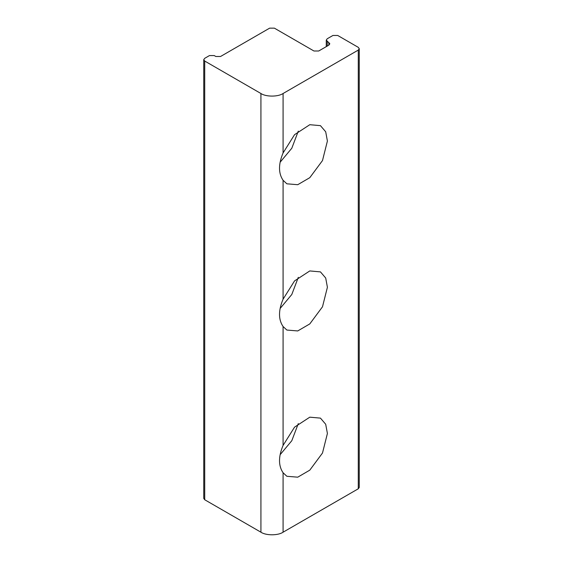 <?xml version="1.0" encoding="UTF-8"?>
<svg xmlns="http://www.w3.org/2000/svg" width="563" height="563" viewBox="0 0 563 563"><rect width="100%" height="100%" fill="white"/><g stroke="black" fill="none" stroke-linecap="round" stroke-linejoin="round"><path stroke-width="0.84" d="M283.083 326.526C278.34 319.545 278.34 310.424 283.083 299.171L294.555 280.902L309.791 270.937L320.453 271.887L325.695 278.016L327.406 287.257L322.493 306.793L309.791 323.915L297.728 330.945L286.87 330.052L283.083 326.526L283.083 445.403L294.555 427.141L309.791 417.176L320.453 418.119L325.695 424.256L327.406 433.489L322.493 453.025L309.791 470.154L297.728 477.178L286.87 476.284L283.083 472.765C278.34 465.777 278.34 456.656 283.083 445.403M280.128 308.468L291.803 294.484L298.299 277.355M283.083 180.294C278.34 173.305 278.34 164.192 283.083 152.939L294.555 134.67L309.791 124.704L320.453 125.655L325.695 131.784L327.406 141.024L322.493 160.561L309.791 177.683L297.728 184.706L286.87 183.812L283.083 180.294L283.083 299.171M280.128 162.228L291.803 148.245L298.299 131.116M280.128 454.7L291.803 440.716L298.299 423.587M283.083 93.5C278.094 96.949 265.905 96.949 260.922 93.5L204.721 61.05L203.743 59.678L204.721 58.313L209.471 55.568L214.221 55.568L215.805 56.483L220.555 56.483L269.628 28.15L274.378 28.15L313.95 51.001L318.7 51.001L328.834 45.153L329.819 43.78L326.266 40.121L327.251 38.748L332.951 35.462L337.694 35.462L358.279 47.341L359.257 48.714L358.279 50.086L283.083 93.5L283.083 152.939M203.743 59.678L203.743 498.382L204.721 499.754L260.922 532.197C265.905 535.652 278.094 535.652 283.083 532.197L358.279 488.79L359.257 487.417L359.257 48.714M260.922 532.197L260.922 93.5M283.083 532.197L283.083 472.765M204.721 61.05L204.721 499.754M328.834 45.153L328.834 42.408M327.251 46.06L327.251 41.493M358.279 488.79L358.279 50.086M326.266 40.121L326.266 46.63"/></g></svg>
